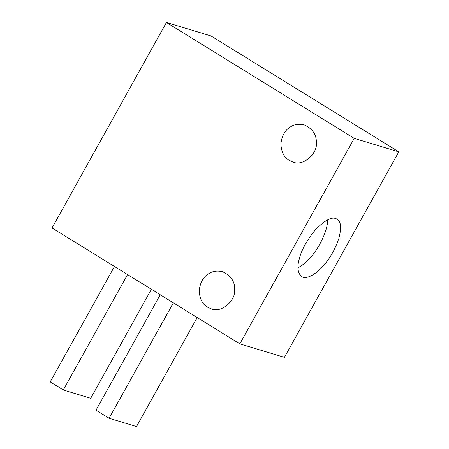 <?xml version="1.0" encoding="UTF-8"?>
<svg xmlns="http://www.w3.org/2000/svg" width="449" height="449" viewBox="0 0 449 449"><rect width="100%" height="100%" fill="white"/><g stroke="black" fill="none" stroke-linecap="round" stroke-linejoin="round"><path stroke-width="0.67" d="M114.461 266.482L50.215 381.903L63.303 389.985L127.55 274.558M63.303 389.985L90.72 398.28L151.392 289.274M160.265 294.752L96.024 410.178L109.107 418.255L173.353 302.828M109.107 418.255L136.53 426.55L197.201 317.544M398.785 151.841L354.227 138.359L239.845 343.867L52.039 227.957L166.422 22.45L210.979 35.931L398.785 151.841L284.402 357.348L239.845 343.867M354.227 138.359L166.422 22.45M289.229 160.366L293.006 162.072C303.294 166.624 317.589 153.418 316.36 143.091C316.697 134.812 312.656 128.751 304.226 124.895C298.77 123.655 294.123 124.356 290.29 127C284.975 130.148 281.843 135.778 280.894 143.882C281.327 151.958 284.105 157.453 289.229 160.366M207.528 307.155L211.299 308.861C221.593 313.413 235.882 300.207 234.659 289.88C234.995 281.602 230.954 275.54 222.524 271.684C217.069 270.444 212.422 271.145 208.589 273.795C203.274 276.938 200.136 282.567 199.193 290.671C199.625 298.748 202.404 304.242 207.528 307.155M297.984 267.772C302.306 265.449 306.285 262.21 309.928 258.052C317.903 249.902 328.028 230.842 327.557 219.858M335.656 218.495L337.047 219.123C341.049 221.34 341.633 227.873 338.793 238.728C334.78 250.014 329.521 259.146 323.016 266.128C316.545 273.654 306.549 280.036 301.548 276.567C297.676 272.986 296.918 267.11 299.275 258.944C301.487 249.885 306.936 240.103 315.613 229.585C324.576 220.487 331.261 216.794 335.656 218.495"/></g></svg>
